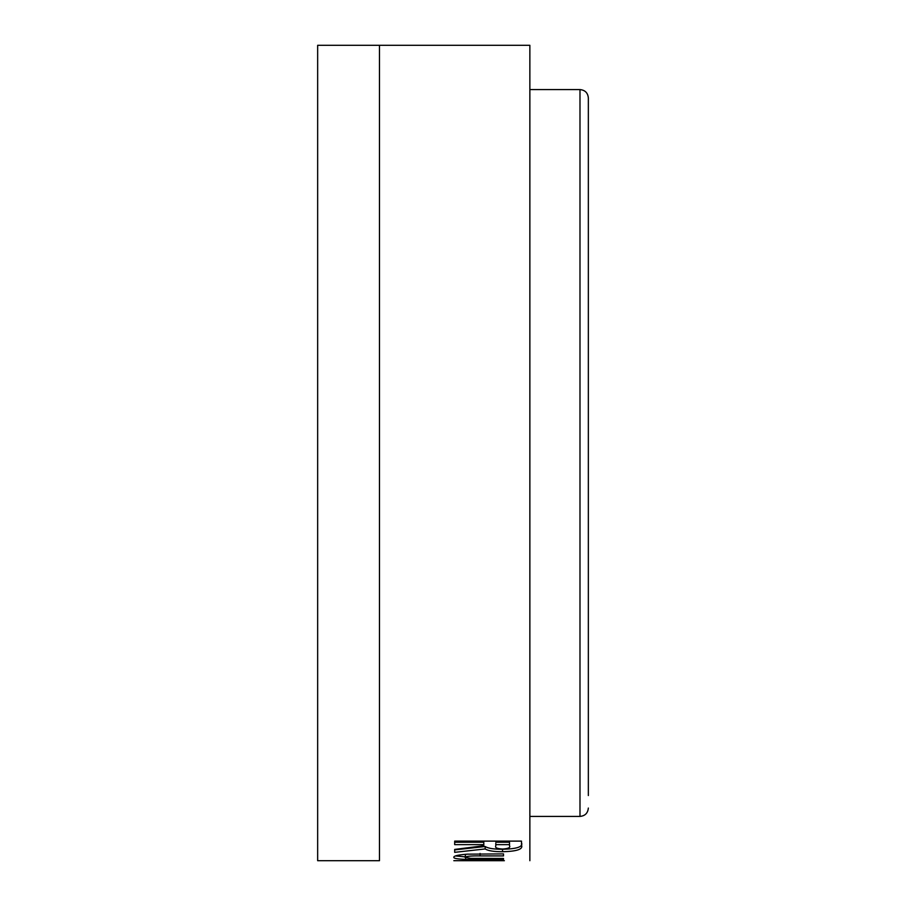 <?xml version="1.0" encoding="UTF-8"?>
<svg xmlns="http://www.w3.org/2000/svg" width="906" height="906" viewBox="0 0 906 906"><rect width="100%" height="100%" fill="white"/><g stroke="black" fill="none" stroke-linecap="round" stroke-linejoin="round"><path stroke-width="1.36" d="M588.345 795.536L588.345 97.939L588.345 795.536M379.478 45.3L317.655 45.3L317.655 860.7L379.478 860.7L379.478 45.3L529.863 45.3L529.863 860.7M454.676 844.63L483.804 844.63L483.804 845.74L454.676 849.432L454.676 852.342L485.174 848.945C488.096 850.813 493.883 851.742 502.524 851.719C517.02 851.38 523.351 849.194 521.505 845.173L521.505 841.119L454.676 841.119L454.676 844.63M467.315 854.165C458.119 854.868 453.612 855.91 453.815 857.291C453.589 858.412 457.519 859.103 465.616 859.375L503.51 859.534L503.51 858.446L470.69 858.367L464.959 857.303C466.409 856.227 471.448 855.762 480.067 855.91L503.51 855.91L503.51 853.905L467.315 854.165M504.37 860.689L453.815 860.689M529.863 145.39L529.863 95.141M464.959 860.36L493.226 860.666L464.959 860.666M465.616 856.872L465.616 859.375M465.661 854.267L464.959 857.303M455.458 855.932L464.959 856.85M454.676 849.885L485.174 846.51L485.174 848.945M485.174 846.51C488.096 848.367 493.883 849.284 502.524 849.273L502.524 851.719M502.524 849.273C517.02 848.933 523.351 846.759 521.505 842.761L521.505 841.119M454.676 842.218L483.804 842.218L483.804 844.63M495.797 843.486L495.797 845.898C494.744 847.642 497.043 848.696 502.683 849.047C508.391 848.616 510.667 847.518 509.512 845.74L509.512 844.63L495.797 844.63M509.512 844.63L509.512 842.218L495.797 842.218M588.345 808.061C587.847 813.146 585.061 815.921 579.987 816.419L579.987 89.581L529.863 89.581M482.989 858.446L482.989 859.534M480.067 853.429L480.067 855.91M521.505 842.761L521.505 845.173M579.987 816.419L529.863 816.419M579.987 89.581C585.061 90.079 587.847 92.854 588.345 97.939"/></g></svg>
